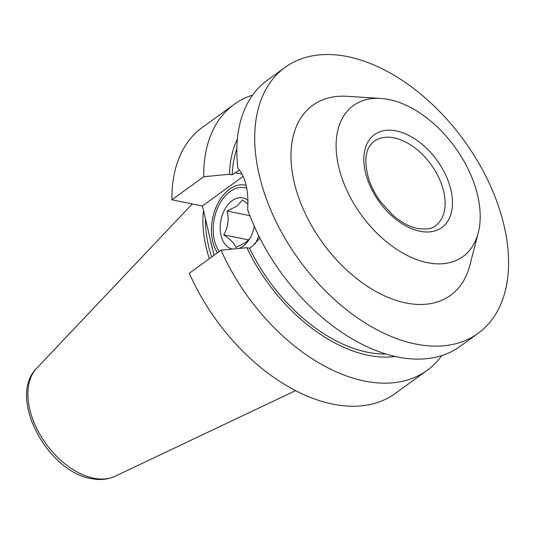 <?xml version="1.0" encoding="UTF-8"?>
<svg xmlns="http://www.w3.org/2000/svg" width="535" height="535" viewBox="0 0 535 535"><rect width="100%" height="100%" fill="white"/><g stroke="black" fill="none" stroke-linecap="round" stroke-linejoin="round"><path stroke-width="0.8" d="M246.742 188.186A36.514 23.761 -78.6 0 0 244.829 187.671A36.514 23.761 -78.6 0 0 220.226 202.832A36.514 23.761 -78.6 0 0 214.395 240.295A36.514 23.761 -78.6 0 0 219.236 251.503M254.948 244.08A36.514 23.761 -78.6 0 0 258.753 235.821M427.432 262.658A93.277 57.8 -126 0 1 340.019 171.956A93.277 57.8 -126 0 1 380.706 98.427A93.277 57.8 -126 0 1 388.871 99.517A93.277 57.8 -126 0 1 478.243 232.799A93.277 57.8 -126 0 1 427.432 262.658M478.243 232.799L469.837 265.393A117.366 72.727 -126 0 1 405.904 302.964A117.366 72.727 -126 0 1 295.909 188.835A117.366 72.727 -126 0 1 347.108 96.313L380.706 98.427M209.312 258.706A116.008 71.891 -126 0 1 203.507 210.656M415.615 344.025A164.319 101.824 -126 0 1 274.629 218.661A164.319 101.824 -126 0 1 285.122 67.35A164.319 101.824 -126 0 1 347.676 56.63A164.319 101.824 -126 0 1 488.662 181.994A164.319 101.824 -126 0 1 478.17 333.305A164.319 101.824 -126 0 1 415.615 344.025M478.17 333.305L460.274 346.292A164.319 101.824 -126 0 1 397.719 357.005A164.319 101.824 -126 0 1 247.638 209.519C248.869 190.955 245.612 177.159 237.854 168.137A164.319 101.824 -126 0 1 267.233 80.337L285.122 67.35M385.936 354.003A138.231 85.66 -126 0 1 367.478 352.237A138.231 85.66 -126 0 1 249.571 248.24L252.386 246.2L259.89 238.082M395.298 356.491A141.728 87.827 -126 0 1 368.2 355.293A141.728 87.827 -126 0 1 246.849 247.692L249.571 248.24M441.736 355.601A164.319 101.824 -126 0 1 427.144 370.34A164.319 101.824 -126 0 1 364.589 381.06A164.319 101.824 -126 0 1 221.075 250.166L246.849 247.692M427.144 370.34L395.332 393.432A164.319 101.824 -126 0 1 332.783 404.146A164.319 101.824 -126 0 1 189.27 273.251L221.075 250.166M239.486 169.996L232.21 174.798L229.488 174.243L203.715 176.724L171.909 199.809A164.319 101.824 -126 0 1 202.29 127.477L234.096 104.385A164.319 101.824 -126 0 1 252.634 95.076M171.909 199.809L202.397 205.975L214.053 255.269M203.715 176.724A164.319 101.824 -126 0 1 234.096 104.385M229.488 174.243A141.728 87.827 -126 0 1 237.4 138.953M232.21 174.798A138.231 85.66 -126 0 1 236.865 148.63M243.198 176.363L202.397 205.975M247.972 204.156L242.402 199.956L237.152 205.995L227.101 211.064C229.127 219.564 228.017 227.495 223.764 234.865C230.846 239.693 234.838 243.927 235.728 247.558L245.779 242.495L249.751 238.59M254.319 226.345A26.081 16.973 101.4 0 1 249.183 239.513A26.081 16.973 101.4 0 1 242.977 246.267A26.081 16.973 101.4 0 1 238.978 248.441M232.571 249.056A26.081 16.973 101.4 0 1 220.166 228.124A26.081 16.973 101.4 0 1 232.197 200.652A26.081 16.973 101.4 0 1 247.979 200.458M217.444 252.801A39.122 25.459 101.4 0 1 212.201 238.884A39.122 25.459 101.4 0 1 220.193 199.381A39.122 25.459 101.4 0 1 229.502 189.25A39.122 25.459 101.4 0 1 246.133 185.291M259.809 237.928A39.122 25.459 101.4 0 1 259.549 238.597M248.688 239.914L223.764 234.865M249.905 215.679L227.101 211.064M394.054 137.876A52.162 32.327 -126 0 1 438.814 177.673A52.162 32.327 -126 0 1 435.477 225.71C432.695 228.659 426.783 229.609 417.735 228.559C409.429 226.84 401.009 222.266 392.483 214.829L380.673 201.849C375.376 194.62 371.41 187.069 368.789 179.192C363.573 160.567 365.378 147.927 374.199 141.28A52.162 32.327 -126 0 1 394.054 137.876M420.015 231.267A57.379 35.557 -126 0 1 365.452 172.444A57.379 35.557 -126 0 1 396.288 130.908A57.379 35.557 -126 0 1 450.851 189.731A57.379 35.557 -126 0 1 420.015 231.267M212.776 249.885A114.757 71.115 -126 0 1 210.295 239.386M211.606 257.041A114.757 71.115 -126 0 1 205.48 219.009M36.681 368.287C7.223 396.876 47.06 471.495 91.197 478.571C99.864 480.343 107.816 479.574 115.058 476.264A67.156 41.616 -126 0 1 93.632 478.19A67.156 41.616 -126 0 1 37.691 430.354A67.156 41.616 -126 0 1 36.681 368.287L192.272 203.929M235.025 172.751L242.154 174.196M115.058 476.264L295.554 390.637"/></g></svg>
